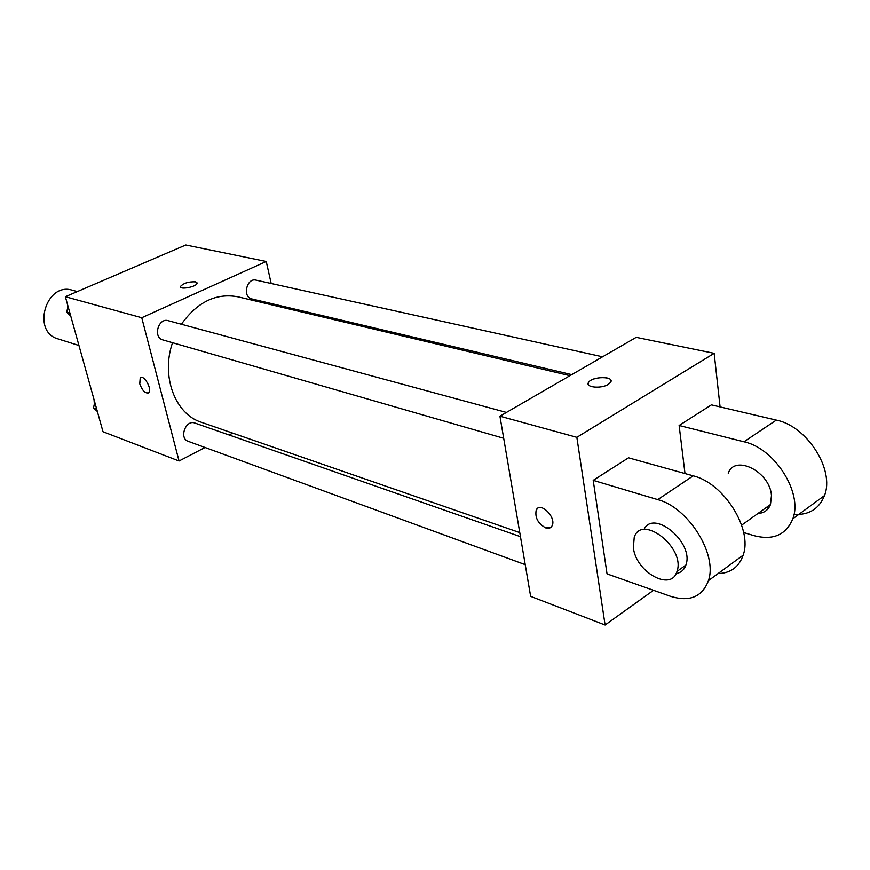 <?xml version="1.0" encoding="UTF-8"?>
<svg xmlns="http://www.w3.org/2000/svg" width="870" height="870" viewBox="0 0 870 870"><rect width="100%" height="100%" fill="white"/><g stroke="black" fill="none" stroke-linecap="round" stroke-linejoin="round"><path stroke-width="1.3" d="M77.354 291.57L72.264 290.21C45.99 281.76 31.385 331.927 58.083 338.908L78.952 345.499M79.725 348.272L81.9 356.047M205.059 447.495L179.046 461.002L102.997 431.727L65.359 296.724L185.81 244.981L266.242 261.478L271.179 283.5M179.046 461.002L141.756 317.724L65.359 296.724M141.756 317.724L266.242 261.478M195.554 281.847L197.088 283.359C196.489 286.937 179.133 290.134 180.536 286.404C183.69 283.087 188.703 281.565 195.554 281.847M569.937 375.688L237.88 296.811C216.141 292.82 197.305 301.955 181.384 324.238M172.532 342.704C160.798 376.231 175.153 414.12 201.351 422.265L519.771 532.603M232.714 433.129L229.125 434.989M275.921 304.641L276.203 305.914M520.467 536.67L194.869 423.037C185.68 419.307 178.763 438.393 188.246 441.34L525.23 564.652M506.438 412.423L168.258 320.682C158.286 317.452 152.696 337.506 162.897 339.92L503.697 438.284M602.573 356.809L256.019 280.14C246.645 277.573 242.23 297.17 251.778 298.932L571.742 374.644M148.194 393.012C144.866 393.262 142.049 390.173 139.744 383.757L140.211 377.917C143.724 374.013 152.576 389.455 148.672 392.685C145.366 393.773 142.386 390.804 139.733 383.768L140.679 377.591M180.525 286.872L180.536 286.415C183.69 283.098 188.703 281.575 195.554 281.858L197.109 282.902M653.522 590.295L605.096 625.019L530.635 596.352L499.924 416.186L636.209 337.342L714.161 353.329L720.088 406.899M97.364 411.499L93.525 407.986L94.721 402.038M96.7 409.15L93.525 407.986M94.036 399.569L94.341 403.93M70.753 316.082L66.762 312.254L67.98 306.12M69.937 313.167L66.762 312.254M67.436 304.185L67.588 308.067M545.729 527.927C537.943 523.501 534.778 517.541 536.214 510.059C540.009 501.044 556.626 517.302 552.124 525.73C550.873 528.112 548.742 528.84 545.729 527.927M605.096 625.019L576.843 437.327L499.924 416.186L636.209 337.342M530.635 596.352L499.924 416.186M537.812 508.232L536.224 510.059C534.778 517.541 537.954 523.49 545.74 527.927L550.514 527.622M608.271 384.399C601.029 389.053 584.89 387.378 588.544 382.408C591.872 376.155 615.057 376.047 610.599 382.354L608.271 384.399M576.843 437.327L714.161 353.329M611.001 380.777C610.838 375.666 591.252 377.123 588.555 382.419L588.163 383.964M793.984 514.442C808.969 515.181 819.127 508.896 824.466 495.596C834.993 469.756 806.903 425.974 776.301 420.101L711.41 404.854L679.122 425.484L684.994 473.552M593.209 480.349L607.032 573.874L670.368 596.254C689.497 602.192 702.188 596.983 708.43 580.638C717.815 554.429 688.181 507.34 657.731 499.619L593.209 480.349L628.499 457.816L693.194 475.836C723.72 482.991 752.898 529.09 743.143 555.19C738.945 567.055 730.582 573.189 718.054 573.58M757.955 513.474C764.077 513.093 768.264 510.103 770.494 504.502L771.462 495.552C770.08 471.681 734.748 454.01 728.244 473.247M679.122 425.484L743.97 441.786C774.55 448.148 803.075 492.822 792.831 518.781C786.034 534.996 773.038 540.607 753.844 535.615L743.643 532.527M766.339 507.471L768.58 508.102M676.099 573.558C680.938 572.721 684.19 569.893 685.886 565.054C694.499 542.793 653.413 508.635 643.952 529.569M633.371 547.578L634.219 537.388C641.538 513.365 685.81 547.915 676.98 571.427C671.368 592.089 635.611 571.905 633.371 547.578M743.97 441.786L776.301 420.101M657.731 499.619L693.194 475.836M770.494 504.502L741.631 525.154M676.98 571.427L685.886 565.054M792.831 518.781L824.466 495.596M708.43 580.638L743.143 555.19"/></g></svg>
